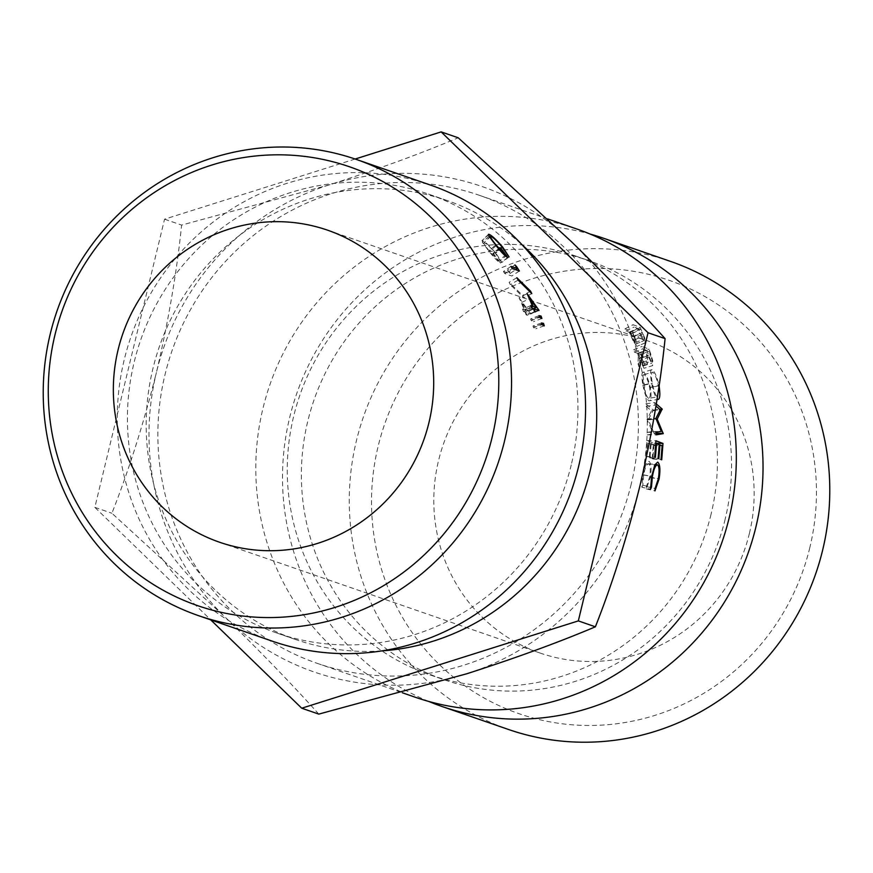 <?xml version="1.0" encoding="UTF-8"?>
<svg xmlns="http://www.w3.org/2000/svg" width="873" height="873" viewBox="0 0 873 873"><rect width="100%" height="100%" fill="white"/><g stroke="black" fill="none" stroke-linecap="round" stroke-linejoin="round"><path stroke-width="0.65" stroke-dasharray="4.37 3.27" d="M809.817 547.666A229.315 221.633 109.1 0 1 540.071 719.789A229.315 221.633 109.1 0 1 378.14 446.289A229.315 221.633 109.1 0 1 647.886 274.155A229.315 221.633 109.1 0 1 809.817 547.666M670.442 261.365A247.659 239.366 -70.9 0 0 356.424 440.69A247.659 239.366 -70.9 0 0 508.61 729.512M571.248 464.894A232.196 224.416 109.1 0 1 276.828 633.023A232.196 224.416 109.1 0 1 134.147 362.24A232.196 224.416 109.1 0 1 428.556 194.112A232.196 224.416 109.1 0 1 571.248 464.894M430.269 185A241.374 233.287 -70.9 0 0 124.228 359.763A241.374 233.287 -70.9 0 0 272.551 641.251M749.383 533.468A165.106 159.573 -70.9 0 0 647.919 340.928A165.106 159.573 -70.9 0 0 438.573 460.475A165.106 159.573 -70.9 0 0 540.038 653.026A165.106 159.573 -70.9 0 0 749.383 533.468M381.719 650.909A232.196 224.416 109.1 0 1 295.576 639.505A232.196 224.416 109.1 0 1 152.895 368.722A232.196 224.416 109.1 0 1 447.303 200.594A232.196 224.416 109.1 0 1 522.098 244.811M631.244 484.024A247.659 239.366 109.1 0 1 317.226 663.349A247.659 239.366 109.1 0 1 165.041 374.528A247.659 239.366 109.1 0 1 479.059 195.203A247.659 239.366 109.1 0 1 631.244 484.024M415.144 697.2A247.659 239.366 109.1 0 1 262.959 408.378A247.659 239.366 109.1 0 1 576.977 229.053M711.037 514.317A221.72 214.289 109.1 0 1 429.92 674.851A221.72 214.289 109.1 0 1 293.666 416.29A221.72 214.289 109.1 0 1 574.794 255.745A221.72 214.289 109.1 0 1 711.037 514.317M725.157 519.195A221.72 214.289 109.1 0 1 444.03 679.729A221.72 214.289 109.1 0 1 307.787 421.168A221.72 214.289 109.1 0 1 588.915 260.634A221.72 214.289 109.1 0 1 725.157 519.195M428.643 701.401A247.659 239.366 109.1 0 1 289.661 417.61A247.659 239.366 109.1 0 1 590.192 234.073M318.787 714.103C292.608 684.923 261.343 652.557 224.994 617.015L111.908 513.248C128.898 470.121 143.729 423.198 156.409 372.498A256.837 248.227 -70.9 0 0 224.994 617.015A256.837 248.227 -70.9 0 0 466.728 673.781A256.837 248.227 109.1 0 0 639.887 486.054A256.837 248.227 -70.9 0 0 571.302 241.548A256.837 248.227 -70.9 0 0 329.558 184.77A256.837 248.227 -70.9 0 0 156.409 372.498C168.347 321.439 176.75 272.3 181.628 225.092L329.558 184.77C377.769 169.307 420.655 153.648 458.216 137.781M656.278 403.926L654.695 402.562L654.968 405.17L655.939 406.01M646.566 360.986L647.428 364.063L647.722 355.147L652.72 365.601L643.979 368.297L652.546 365.645L652.764 360.745L650.92 354.569L649.065 349.124L641.928 346.472L642.779 348.905L646.075 350.128L646.74 352.114L646.566 360.986L638.032 363.746L638.861 366.704L647.428 364.063M652.076 369.661C650.189 369.606 650.036 374.091 651.64 383.127C653.364 391.999 655.383 397.444 657.729 399.474L648.901 400.86C651.127 400.947 651.607 396.528 650.33 387.623C648.41 379.122 646.118 373.971 643.466 372.149L652.076 369.661C654.75 371.527 657.074 376.874 659.071 385.691L650.33 387.623M641.219 336.891L645.474 342.805L636.832 346.385L645.125 342.882L644.929 338.44L640.182 327.353L633.023 324.712L634.104 327.048L637.399 328.259L641.219 336.891L633.001 340.59L636.832 346.385L636.712 342.129L644.929 338.44M355.147 159.028L164.561 219.188L94.841 507.355L210.753 619.885M94.841 507.355L111.908 513.248M164.561 219.188L181.628 225.092M507.278 254.96L500.12 260.536L495.056 252.799C490.299 247.168 486.687 243.742 484.231 242.508L489.589 237.009M501.964 246.895L495.056 252.799M490.833 236.245L484.231 242.508C483.053 242.563 484.831 245.509 489.567 251.348L498.319 260.765L505.511 255.232M496.497 245.466L489.567 251.348M499.814 247.659L492.841 253.486A232.196 224.416 109.1 0 1 498.319 260.765M492.841 253.486L493.561 253.737A232.196 224.416 109.1 0 1 500.469 263.024C498.068 261.878 494.151 257.851 488.716 250.933L482.42 242.345L482.551 240.686C485.453 241.985 489.884 246.121 495.831 253.115L501.877 262.424L500.12 260.536M500.218 248.172L493.561 253.737M507.715 257.557L500.469 263.024M495.635 245.04L488.716 250.933M489.044 236.103L482.42 242.345M488.476 234.335L481.929 240.675L489.087 234.346M502.75 247.212L495.831 253.115M509.079 256.913L501.877 262.424M538.99 315.655L530.62 318.929L532.672 319.322A232.196 224.416 109.1 0 1 533.49 321.668L531.199 320.566L539.59 317.357M539.361 316.703L532.672 319.322M541.893 318.47L533.49 321.668M530.62 318.929A232.196 224.416 109.1 0 1 531.199 320.566M519.38 271.012L511.829 276.01L504.758 273.565L512.309 268.578M510.967 266.396L503.459 271.481A232.196 224.416 109.1 0 1 504.758 273.565M503.459 271.481L509.799 273.675L515.637 269.724M514.928 264.901L507.519 270.128A232.196 224.416 109.1 0 1 509.799 273.675M507.519 270.128L509.123 271.721A232.196 224.416 109.1 0 1 511.829 276.01M516.565 266.56L509.123 271.721M518.136 280.091L510.334 284.631A232.196 224.416 109.1 0 0 509.09 282.35L522.632 295.412A232.196 224.416 109.1 0 1 523.767 297.758L510.334 284.631M516.849 277.712L509.09 282.35M530.609 291.178L522.632 295.412M531.777 293.612L523.767 297.758M539.001 310.515L530.708 314.007L525.819 312.316A232.196 224.416 109.1 0 1 526.943 315.306L534.549 311.672M533.567 309.053L525.819 312.316M535.269 311.923L526.943 315.306M533.392 308.573L525.099 312.065A232.196 224.416 109.1 0 1 526.212 315.055M525.099 312.065L523.462 311.508L531.755 308.005M530.828 305.605L522.567 309.195A232.196 224.416 109.1 0 1 523.462 311.508M522.567 309.195L524.193 309.762L531.253 306.696M527.096 293.666L519.042 297.737A232.196 224.416 109.1 0 1 524.193 309.762M519.042 297.737L530.533 313.538A232.196 224.416 109.1 0 1 530.708 314.007M538.816 310.024L530.533 313.538M524.924 310.013L527.99 311.072L521.759 302.418A232.196 224.416 109.1 0 1 524.924 310.013L531.439 307.176M527.99 311.072L533.436 308.704M521.759 302.418L529.9 298.522M541.456 322.988L532.988 325.989L535.051 326.382A232.196 224.416 109.1 0 1 535.793 328.75L533.501 327.626L541.991 324.701M541.773 323.992L535.051 326.382M544.283 325.836L535.793 328.75M532.988 325.989A232.196 224.416 109.1 0 1 533.501 327.626M636.712 342.129L632.15 331.445L624.992 328.815L626.028 331.063L629.324 332.275L633.001 340.59M632.15 331.445L640.182 327.353M624.992 328.815L633.023 324.712M626.028 331.063L634.104 327.048M629.324 332.275L637.399 328.259M634.475 338.037L635.937 344.071L630.055 332.548L632.445 333.421L634.475 338.037L642.626 334.206C644.35 338.047 644.874 340.143 644.198 340.481L638.141 328.532L640.52 329.416L642.626 334.206M636.068 344.017L644.307 340.448L636.068 344.027M632.445 333.421L640.52 329.416M630.055 332.548L638.141 328.532M643.466 372.149C641.557 372.062 641.371 376.372 642.91 385.058L651.64 383.127M642.91 385.058C644.569 393.614 646.566 398.874 648.901 400.86M648.584 398.372C646.751 397.04 645.092 392.654 643.619 385.233C642.364 378.446 642.517 374.888 644.067 374.572C646.096 375.848 647.952 380.148 649.632 387.47C650.712 394.367 650.363 398.001 648.584 398.372L657.391 396.899C655.558 395.534 653.877 391.006 652.349 383.291C651.051 376.241 651.171 372.531 652.698 372.182C654.739 373.48 656.627 377.944 658.362 385.539L658.711 388.125M643.619 385.233L652.349 383.291M649.632 387.47L658.362 385.539M644.067 374.572L652.698 372.182M638.861 366.704L639.265 358.159L643.979 368.297L644.252 363.605L640.706 352.408L633.569 349.767L634.387 352.114L637.672 353.336L638.316 355.246L638.032 363.746M638.316 355.246L646.74 352.114M639.265 358.159L647.722 355.147M644.252 363.605L652.764 360.745M640.706 352.408L649.065 349.124M633.569 349.767L641.928 346.472M634.387 352.114L642.779 348.905M637.672 353.336L646.075 350.128M642.408 359.414L643.314 365.907L638.403 353.609L640.782 354.482L642.408 359.414L650.865 356.402C652.24 360.451 652.578 362.71 651.858 363.157L646.806 350.4L649.185 351.284L650.865 356.402M643.314 365.907L651.858 363.157M640.782 354.482L649.185 351.284M638.403 353.609L646.806 350.4M652.349 431.578L647.253 432.342L647.22 434.863L654.324 433.805L648.301 419.76L653.31 410.092L645.856 403.784L646.118 406.283L651.465 410.845L647.046 419.586L652.349 431.578L661.254 431.36M647.046 419.586L655.939 418.975M647.253 432.342L656.158 432.222M647.22 434.863L656.114 434.841M654.324 433.805L656.136 433.772M654.335 433.434L656.136 433.401M648.301 419.76L656.049 419.215M653.342 410.452L660.108 409.644M653.31 410.092L659.737 409.317M645.856 403.784L654.695 402.562M646.118 406.283L654.968 405.17M651.465 410.845L660.326 409.841M647.024 419.018L655.907 418.385M650.352 444.39L649.272 457.616L649.992 457.889L651.072 444.663L653.244 445.481L652.164 458.707L652.884 458.98L654.095 443.244L647.035 440.592L645.845 456.328L646.566 456.601L647.635 443.375L650.352 444.39L659.235 444.684M647.635 443.375L656.529 443.67M649.272 457.616L658.111 458.423M649.992 457.889L658.842 458.696M651.072 444.663L659.955 444.957M653.244 445.481L662.127 445.787M652.164 458.707L661.003 459.514M652.884 458.98L661.723 459.798M654.095 443.244L655.809 443.277M647.035 440.592L655.929 440.789M645.845 456.328L654.685 457.136M646.566 456.601L655.405 457.408M641.873 487.243L642.801 485.257L643.663 475.01C644.983 467.873 646.642 464.109 648.617 463.716C650.407 465.091 650.745 469.543 649.632 477.084L646.391 486.61L646.315 488.924L650.33 477.509C651.684 468.834 651.236 463.399 648.988 461.239L646.02 463.814L642.932 474.759L641.873 487.243L650.527 489.218M642.932 474.759L651.684 476.276M642.801 485.257L651.465 487.156M643.663 475.01L652.404 476.527M648.617 463.716L655.066 464.48M649.632 477.084L658.384 478.6M646.391 486.61L655.056 488.509M646.315 488.924L654.957 490.899M650.33 477.509L659.071 479.037M646.02 463.814L654.826 464.894M630.131 334.075L638.239 330.125M634.376 336.378L642.495 332.471M631.997 336.956L640.149 333.115M642.484 357.657L650.92 354.569M639.985 358.41L648.443 355.387M327.473 230.145L647.919 340.928M276.828 633.023L295.576 639.505M317.226 663.349L402.289 692.747M429.92 674.851L444.03 679.729M574.794 255.745L588.915 260.634M479.059 195.203L547.666 218.916M428.556 194.112L447.303 200.594M219.581 542.242L540.038 653.026"/><path stroke-width="1.31" d="M441.847 706.432L508.61 729.512A247.659 239.366 -70.9 0 0 822.628 550.186A247.659 239.366 -70.9 0 0 670.442 261.365L603.68 238.285A247.659 239.366 109.1 0 1 755.876 527.106A247.659 239.366 109.1 0 1 441.847 706.432A247.659 239.366 109.1 0 1 428.643 701.401M54.977 334.872A232.196 224.416 -70.9 0 0 218.937 611.809A232.196 224.416 -70.9 0 0 492.077 437.526A232.196 224.416 -70.9 0 0 328.106 160.577A232.196 224.416 -70.9 0 0 54.977 334.872M504.561 440.887A241.374 233.287 109.1 0 1 198.52 615.651A241.374 233.287 109.1 0 1 50.198 334.173A241.374 233.287 109.1 0 1 356.239 159.399A241.374 233.287 109.1 0 1 504.561 440.887M198.52 615.651L272.551 641.251A241.374 233.287 -70.9 0 0 578.592 466.477A241.374 233.287 -70.9 0 0 430.269 185L356.239 159.399M118.117 349.702A165.106 159.573 109.1 0 1 327.473 230.145A165.106 159.573 109.1 0 1 428.927 422.696A165.106 159.573 109.1 0 1 219.581 542.242A165.106 159.573 109.1 0 1 118.117 349.702M522.098 244.811A232.196 224.416 109.1 0 1 589.984 471.376A232.196 224.416 109.1 0 1 381.719 650.909M547.666 218.916L576.977 229.053A247.659 239.366 109.1 0 1 729.162 517.875A247.659 239.366 109.1 0 1 415.144 697.2L402.289 692.747M590.192 234.073A247.659 239.366 109.1 0 1 603.68 238.285M657.62 462.166L654.826 464.894L651.684 476.276L650.527 489.218L651.465 487.156L652.404 476.527C653.779 469.117 655.448 465.189 657.434 464.752C659.224 466.16 659.541 470.776 658.384 478.6L655.056 488.509L654.957 490.899L659.071 479.037C660.479 470.023 660.064 464.403 657.816 462.188L657.718 462.177M659.235 444.684L658.111 458.423L658.842 458.696L659.955 444.957L662.127 445.787L661.003 459.514L661.723 459.798L662.978 443.451L655.929 440.789L654.685 457.136L655.405 457.408L656.529 443.67L659.235 444.684M655.939 406.01L660.326 409.841L655.907 418.385L661.254 431.36L656.158 432.222L656.114 434.841L663.229 433.641L657.194 419.138L662.17 409.022L656.278 403.926M657.107 398.688L657.729 399.474C659.955 399.539 660.403 394.945 659.071 385.691M441.149 131.888L458.216 137.781L571.302 241.548C607.259 276.686 638.534 309.053 665.095 338.637C660.206 385.953 651.804 435.092 639.887 486.054C627.174 536.851 612.344 583.764 595.386 626.803C558.349 642.473 515.463 658.133 466.728 673.781L318.787 714.103L301.731 708.21L578.319 620.899L648.039 332.744L441.149 131.888L355.147 159.028M210.753 619.885L301.731 708.21M648.039 332.744L665.095 338.637M578.319 620.899L595.386 626.803M541.456 322.988L543.508 323.37A241.374 233.287 109.1 0 1 544.283 325.836L541.991 324.701A241.374 233.287 109.1 0 0 541.456 322.988M532.454 306.172A241.374 233.287 109.1 0 0 527.096 293.666L538.816 310.024A241.374 233.287 109.1 0 1 539.001 310.515L534.112 308.824A241.374 233.287 109.1 0 1 535.269 311.923L534.549 311.672A241.374 233.287 109.1 0 0 533.392 308.573L531.755 308.005A241.374 233.287 109.1 0 0 530.828 305.605L532.454 306.172L531.253 306.696M530.609 291.178L516.849 277.712A241.374 233.287 109.1 0 1 518.136 280.091L531.777 293.612A241.374 233.287 109.1 0 0 530.609 291.178L529.802 291.604M517.307 268.589A241.374 233.287 109.1 0 0 514.928 264.901L516.565 266.56A241.374 233.287 109.1 0 1 519.38 271.012L512.309 268.578A241.374 233.287 109.1 0 0 510.967 266.396L517.307 268.589L515.637 269.724M538.99 315.655L541.042 316.037A241.374 233.287 109.1 0 1 541.893 318.47L539.59 317.357A241.374 233.287 109.1 0 0 538.99 315.655M490.833 236.245C489.688 236.321 491.575 239.388 496.497 245.466L505.511 255.232A241.374 233.287 109.1 0 0 499.814 247.659L500.535 247.91A241.374 233.287 109.1 0 1 507.715 257.557C505.314 256.4 501.288 252.232 495.635 245.04L489.044 236.103L489.087 234.346C492.034 235.666 496.584 239.955 502.75 247.212L509.079 256.913L501.964 246.895C497.032 241.046 493.31 237.5 490.833 236.245L489.589 237.009M488.476 234.335L489.087 234.346L488.476 234.935M541.042 316.037L539.361 316.703M534.112 308.824L533.567 309.053M538.816 310.024L538.27 310.253M533.436 308.704L536.251 307.482L529.9 298.522A241.374 233.287 109.1 0 1 533.174 306.423L536.251 307.482M531.439 307.176L533.174 306.423M543.508 323.37L541.773 323.992M657.391 396.899L658.711 388.125M656.136 433.772L663.229 433.641M656.136 433.401L663.229 433.27M656.049 419.215L657.194 419.138M660.108 409.644L662.203 409.393M659.737 409.317L662.17 409.022M655.787 443.637L656.529 443.67M659.224 444.935L659.955 444.957M655.809 443.277L662.978 443.451M650.472 486.938L651.465 487.156M651.662 476.396L652.404 476.527M655.066 464.48L657.434 464.752M658.318 478.906L659.071 479.037"/></g></svg>
